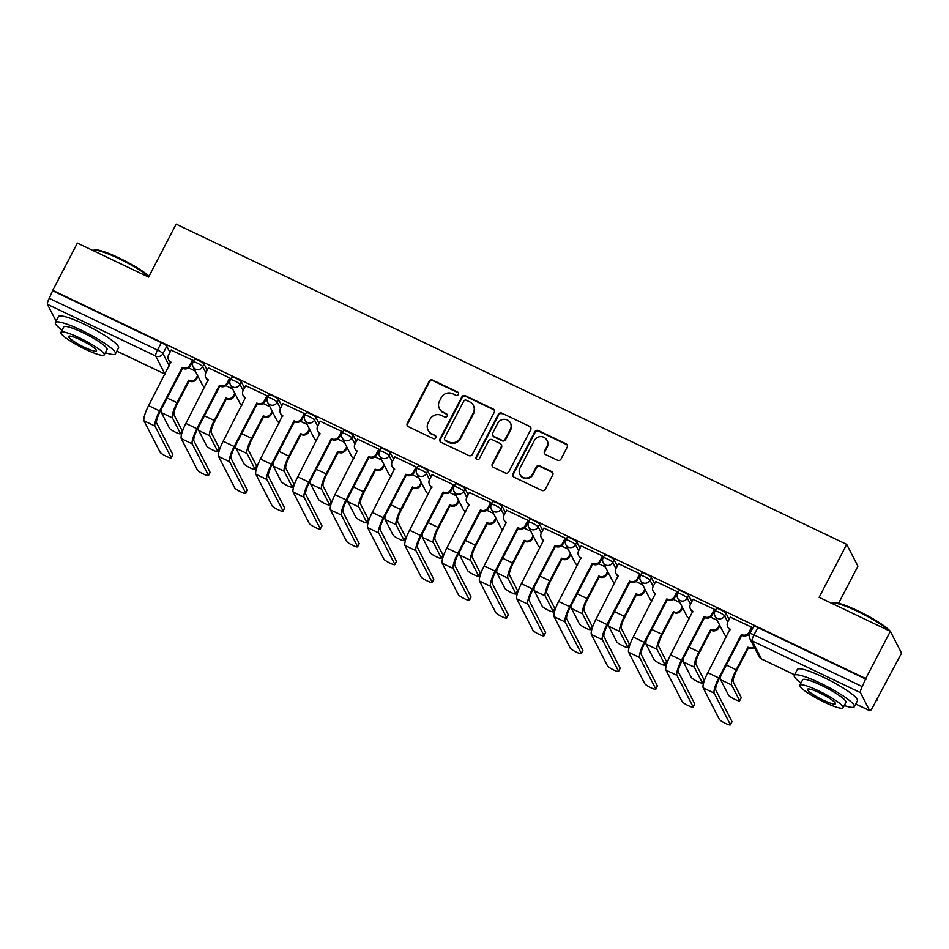 <?xml version="1.0" encoding="UTF-8"?>
<svg xmlns="http://www.w3.org/2000/svg" width="949" height="949" viewBox="0 0 949 949"><rect width="100%" height="100%" fill="white"/><g stroke="black" fill="none" stroke-linecap="round" stroke-linejoin="round"><path stroke-width="1.42" d="M458.391 394.428A1.862 1.791 -27.2 0 0 457.596 392.008L432.673 380.11A2.657 2.562 -27.2 0 0 429.114 381.32L407.275 423.278A2.657 2.562 -27.2 0 0 408.414 426.73L433.337 438.628A1.862 1.791 -27.2 0 0 435.84 436.149A1.862 1.791 -27.2 0 0 435.033 435.366L431.807 433.823A8.517 8.209 -27.2 0 1 428.177 422.779L430.004 419.28A8.517 8.209 -27.2 0 1 441.392 415.413L444.618 416.955A1.862 1.791 -27.2 0 0 447.121 414.464A1.862 1.791 -27.2 0 0 446.315 413.693L443.088 412.151A8.517 8.209 -27.2 0 1 439.47 401.107L441.285 397.607A8.517 8.209 -27.2 0 1 452.673 393.74L455.9 395.27A1.862 1.791 -27.2 0 0 458.391 394.428M458.533 393.123A1.862 1.791 -27.2 0 0 457.928 392.649L433.005 380.751A2.657 2.562 -27.2 0 0 429.446 381.961L407.607 423.906A2.657 2.562 -27.2 0 0 407.441 425.911M435.971 436.481A1.862 1.791 -27.2 0 0 435.354 435.994L431.807 433.823M447.252 414.808A1.862 1.791 -27.2 0 0 446.647 414.322L443.088 412.151M557.466 460.229A2.657 2.562 -27.2 0 0 561.037 459.019L567.158 447.24A2.657 2.562 -27.2 0 0 566.031 443.788L538.344 430.573A2.657 2.562 -27.2 0 0 534.785 431.783L512.946 473.741A2.657 2.562 -27.2 0 0 514.085 477.193L541.76 490.408A2.657 2.562 -27.2 0 0 545.319 489.198L552.721 474.974A2.657 2.562 -27.2 0 0 551.583 471.534L539.744 465.876A2.657 2.562 -27.2 0 0 536.185 467.086L532.508 474.132A7.117 6.868 -27.2 0 1 519.91 474.381A7.117 6.868 -27.2 0 1 519.969 468.142L534.346 440.526A7.117 6.868 -27.2 0 1 546.944 440.265A7.117 6.868 -27.2 0 1 546.885 446.516L544.489 451.119A2.657 2.562 -27.2 0 0 545.628 454.571L557.466 460.229M52.776 290.347L77.367 243.086L148.59 277.096L176.146 224.142L846.698 544.382L819.129 597.324L890.34 631.334L865.749 678.582L52.776 290.347L49.265 298.342L157.522 350.039A5.421 0.842 27.5 0 1 162.955 353.586L169.29 365.923M494.204 412.412A2.657 2.562 -27.2 0 0 493.077 408.96L465.401 395.733A2.657 2.562 -27.2 0 0 461.843 396.943L440.004 438.901A2.657 2.562 -27.2 0 0 441.131 442.353L468.806 455.567A2.657 2.562 -27.2 0 0 472.365 454.357L494.204 412.412M501.867 413.159L529.554 426.374A2.657 2.562 -27.2 0 1 530.681 429.826L508.842 471.783A2.657 2.562 -27.2 0 1 505.283 472.993L493.444 467.335A2.657 2.562 -27.2 0 1 492.306 463.883L501.167 446.872A2.657 2.562 -27.2 0 0 500.028 443.42L492.175 439.66A2.657 2.562 -27.2 0 0 488.616 440.87L479.399 458.592A1.862 1.791 -27.2 0 1 476.101 458.652A1.862 1.791 -27.2 0 1 476.113 457.015L498.308 414.369A2.657 2.562 -27.2 0 1 501.867 413.159L529.554 426.374M890.34 631.334L901.55 653.161L876.425 700.16M838.596 603.291L857.896 566.197L846.698 544.382M865.749 678.582L862.238 686.59A5.421 1.151 115.5 0 0 860.423 692.604L869.664 710.611A5.421 1.151 115.5 0 0 869.806 710.754A5.421 1.151 115.5 0 0 872.795 707.135L876.627 699.769L876.947 700.409M53.097 290.975L161.354 342.672A5.421 0.842 27.5 0 1 166.787 346.231L169.93 352.352M56.074 321.153L47.45 304.356A5.421 1.151 -64.5 0 1 49.265 298.342M192.825 361.023L192.517 360.146L171.105 350.086M230.109 378.829L229.788 377.951L208.389 367.892M267.393 396.623L267.072 395.757L245.672 385.685M304.665 414.428L304.344 413.562L282.944 403.491M341.948 432.234L341.628 431.356L320.228 421.297M379.22 450.04L378.912 449.162L357.512 439.102M416.504 467.833L416.184 466.967L394.784 456.908M453.788 485.639L453.468 484.773L432.068 474.702M491.06 503.445L490.74 502.579L469.34 492.507M528.344 521.25L528.024 520.372L506.624 510.313M565.616 539.056L565.307 538.178L543.907 528.119M602.9 556.849L602.579 555.984L581.179 545.924M640.184 574.655L639.863 573.789L618.463 563.718M677.456 592.461L677.135 591.595L655.735 581.523M714.739 610.266L714.419 609.388L693.019 599.329M752.011 628.072L751.703 627.194L730.303 617.135M725.973 613.279L724.609 615.889A5.421 0.842 27.5 0 0 719.698 612.591A5.421 0.842 27.5 0 0 715.024 611.109L716.388 608.487A5.421 0.842 -152.5 0 1 721.062 609.982A5.421 0.842 -152.5 0 1 725.973 613.279L729.117 619.4M688.689 595.474L687.337 598.084A5.421 0.842 27.5 0 0 682.426 594.786A5.421 0.842 27.5 0 0 677.752 593.303L679.104 590.693A5.421 0.842 -152.5 0 1 683.778 592.176A5.421 0.842 -152.5 0 1 688.689 595.474L691.833 601.595M651.417 577.668L650.053 580.278A5.421 0.842 27.5 0 0 645.142 576.98A5.421 0.842 27.5 0 0 640.468 575.497L641.832 572.888A5.421 0.842 -152.5 0 1 646.506 574.37A5.421 0.842 -152.5 0 1 651.417 577.668L654.561 583.789M614.133 559.863L612.781 562.484A5.421 0.842 27.5 0 0 607.87 559.175A5.421 0.842 27.5 0 0 603.184 557.692L604.549 555.082A5.421 0.842 -152.5 0 1 609.222 556.565A5.421 0.842 -152.5 0 1 614.133 559.863L617.277 565.995M576.862 542.069L575.497 544.679A5.421 0.842 27.5 0 0 570.586 541.381A5.421 0.842 27.5 0 0 565.912 539.886L567.265 537.276A5.421 0.842 -152.5 0 1 571.95 538.759A5.421 0.842 -152.5 0 1 576.862 542.069L580.005 548.19M539.578 524.263L538.213 526.873A5.421 0.842 27.5 0 0 533.302 523.575A5.421 0.842 27.5 0 0 528.629 522.092L529.993 519.471A5.421 0.842 -152.5 0 1 534.667 520.965A5.421 0.842 -152.5 0 1 539.578 524.263L542.721 530.384M502.294 506.458L500.942 509.067A5.421 0.842 27.5 0 0 496.03 505.77A5.421 0.842 27.5 0 0 491.357 504.287L492.709 501.677A5.421 0.842 -152.5 0 1 497.383 503.16A5.421 0.842 -152.5 0 1 502.294 506.458L505.437 512.579M465.022 488.652L463.658 491.262A5.421 0.842 27.5 0 0 458.747 487.964A5.421 0.842 27.5 0 0 454.073 486.481L455.437 483.871A5.421 0.842 -152.5 0 1 460.111 485.354A5.421 0.842 -152.5 0 1 465.022 488.652L468.165 494.773M427.738 470.858L426.386 473.468A5.421 0.842 27.5 0 0 421.475 470.158A5.421 0.842 27.5 0 0 416.789 468.676L418.153 466.066A5.421 0.842 -152.5 0 1 422.827 467.549A5.421 0.842 -152.5 0 1 427.738 470.858L430.882 476.979M390.466 453.053L389.102 455.662A5.421 0.842 27.5 0 0 384.191 452.365A5.421 0.842 27.5 0 0 379.517 450.87L380.869 448.26A5.421 0.842 -152.5 0 1 385.555 449.755A5.421 0.842 -152.5 0 1 390.466 453.053L393.61 459.174M353.182 435.247L351.818 437.857A5.421 0.842 27.5 0 0 346.907 434.559A5.421 0.842 27.5 0 0 342.233 433.076L343.597 430.466A5.421 0.842 -152.5 0 1 348.271 431.949A5.421 0.842 -152.5 0 1 353.182 435.247L356.326 441.368M315.898 417.441L314.546 420.051A5.421 0.842 27.5 0 0 309.635 416.753A5.421 0.842 27.5 0 0 304.961 415.271L306.313 412.661A5.421 0.842 -152.5 0 1 310.987 414.144A5.421 0.842 -152.5 0 1 315.898 417.441L319.042 423.562M278.626 399.636L277.262 402.257A5.421 0.842 27.5 0 0 272.351 398.948A5.421 0.842 27.5 0 0 267.677 397.465L269.042 394.855A5.421 0.842 -152.5 0 1 273.715 396.338A5.421 0.842 -152.5 0 1 278.626 399.636L281.77 405.757M241.343 381.842L239.99 384.452A5.421 0.842 27.5 0 0 235.079 381.154A5.421 0.842 27.5 0 0 230.393 379.659L231.758 377.05A5.421 0.842 -152.5 0 1 236.431 378.532A5.421 0.842 -152.5 0 1 241.343 381.842L244.486 387.963M204.071 364.036L202.706 366.646A5.421 0.842 27.5 0 0 197.795 363.348A5.421 0.842 27.5 0 0 193.122 361.866L194.474 359.244A5.421 0.842 -152.5 0 1 199.16 360.739A5.421 0.842 -152.5 0 1 204.071 364.036L207.214 370.157M195.28 371.071L188.602 367.88M866.069 679.223L757.824 627.526A5.421 0.842 -152.5 0 0 753.66 626.293L749.829 633.659A5.421 0.842 27.5 0 1 753.992 634.881L862.238 686.59M232.552 388.876L225.874 385.685M269.836 406.682L263.158 403.491M307.12 424.488L300.442 421.297M344.392 442.281L337.714 439.09M381.676 460.087L374.997 456.896M418.96 477.893L412.269 474.702M456.232 495.698L449.553 492.507M493.516 513.504L486.837 510.313M530.788 531.298L524.109 528.107M568.071 549.103L561.393 545.912M605.355 566.909L598.665 563.718M642.627 584.714L635.949 581.523M679.911 602.508L673.232 599.329M717.183 620.314L710.504 617.123M749.247 635.628L747.788 634.928M439.399 408.58L439.731 409.221A8.517 8.209 -27.2 0 0 443.42 412.779M428.118 430.253L428.438 430.893A8.517 8.209 -27.2 0 0 432.127 434.464M494.37 410.407A2.657 2.562 -27.2 0 0 493.409 409.588L465.722 396.374A2.657 2.562 -27.2 0 0 462.163 397.584L440.324 439.541A2.657 2.562 -27.2 0 0 440.17 441.546M466.279 400.229A1.862 1.791 -27.2 0 0 463.788 401.083L444.618 437.904A1.862 1.791 -27.2 0 0 445.413 440.324L448.818 441.949A8.517 8.209 -27.2 0 0 460.206 438.07L473.302 412.898A8.517 8.209 -27.2 0 0 469.684 401.854L466.279 400.229M444.607 439.541L444.927 440.182A1.862 1.791 -27.2 0 0 445.733 440.953L445.413 440.324M473.373 405.425L473.693 406.065A8.517 8.209 -27.2 0 1 473.634 413.539L460.526 438.711A8.517 8.209 -27.2 0 1 449.138 442.578L445.733 440.953M530.847 427.821A2.657 2.562 -27.2 0 0 529.874 427.014M501.191 444.535L501.511 445.164A2.657 2.562 -27.2 0 1 501.487 447.501L492.638 464.512A2.657 2.562 -27.2 0 0 492.472 466.528M502.199 413.788A2.657 2.562 -27.2 0 0 498.64 414.998L476.434 457.655A1.862 1.791 -27.2 0 0 476.291 458.96M510.36 429.209A7.117 6.868 -27.2 0 0 504.144 419.304A7.117 6.868 -27.2 0 0 497.81 423.218L492.745 432.946A2.657 2.562 -27.2 0 0 493.871 436.398L501.736 440.158A2.657 2.562 -27.2 0 0 505.295 438.948L510.36 429.209L510.681 429.85A7.117 6.868 -27.2 0 0 510.74 423.598L510.408 422.969M492.721 435.283L493.041 435.923A2.657 2.562 -27.2 0 0 494.204 437.038L493.871 436.398M510.681 429.85L505.615 439.577A2.657 2.562 -27.2 0 1 502.057 440.787L494.204 437.038M546.944 440.265L547.276 440.905A7.117 6.868 -27.2 0 1 547.217 447.145L544.821 451.748A2.657 2.562 -27.2 0 0 544.655 453.764M519.91 474.381L520.23 475.022A7.117 6.868 -27.2 0 0 532.84 474.773L532.508 474.132M552.876 472.97A2.657 2.562 -27.2 0 0 551.915 472.163L540.064 466.505A2.657 2.562 -27.2 0 0 536.505 467.715L532.84 474.773M567.324 445.235A2.657 2.562 -27.2 0 0 566.351 444.429L538.676 431.214A2.657 2.562 -27.2 0 0 535.117 432.424L513.279 474.37A2.657 2.562 -27.2 0 0 513.112 476.386M161.603 408.687A13.689 2.906 115.5 0 0 161.425 412.673L169.408 428.224A6.228 0.973 -152.5 0 0 175.055 432.02A6.228 0.973 -152.5 0 0 180.44 433.729A6.228 0.973 -152.5 0 0 180.405 433.479L182.006 430.383A6.228 0.973 27.5 0 1 182.042 430.644L180.44 433.729M197.997 376.362L196.787 378.687A5.421 5.231 152.8 0 1 189.539 381.154L188.756 380.158L177.012 402.72A13.689 2.906 115.5 0 0 172.421 417.916L180.405 433.479M188.756 380.158L189.112 380.335A5.421 5.231 -27.2 0 0 196.36 377.868L197.57 375.543M182.006 430.383L174.023 414.832A10.166 2.159 -64.5 0 1 177.439 403.539L189.171 380.988M171.176 349.956L168.554 354.985A5.421 5.231 -27.2 0 0 170.867 362.02L148.602 405.638A13.689 2.906 115.5 0 0 144.011 420.846L160.167 452.305A6.228 0.973 -152.5 0 0 165.814 456.101A6.228 0.973 -152.5 0 0 171.188 457.809A6.228 0.973 -152.5 0 0 171.164 457.548L172.765 454.464A6.228 0.973 27.5 0 1 172.801 454.713L171.188 457.809M192.896 360.893L190.251 365.97A5.421 5.231 152.8 0 1 183.003 368.437L182.22 367.441L159.598 410.893A13.689 2.906 115.5 0 0 155.007 426.089L171.164 457.548M172.765 454.464L156.609 423.005A10.166 2.159 -64.5 0 1 160.025 411.712L182.647 368.259M170.974 362.672A5.421 5.231 152.8 0 1 168.946 360.573L168.519 359.742M182.22 367.441L182.576 367.607A5.421 5.231 -27.2 0 0 189.824 365.14L190.251 365.97M192.445 360.122L189.824 365.14M198.875 426.492A13.689 2.906 115.5 0 0 198.709 430.478L206.692 446.03A6.228 0.973 -152.5 0 0 212.339 449.826A6.228 0.973 -152.5 0 0 217.712 451.534A6.228 0.973 -152.5 0 0 217.689 451.273L219.29 448.189A6.228 0.973 27.5 0 1 219.326 448.45L217.712 451.534M235.281 394.167L234.071 396.492A5.421 5.231 152.8 0 1 226.811 398.96L226.028 397.963L214.284 420.526A13.689 2.906 115.5 0 0 209.693 435.721L217.689 451.273M226.028 397.963L226.384 398.129A5.421 5.231 -27.2 0 0 233.644 395.662L234.854 393.337M219.29 448.189L211.307 432.637A10.166 2.159 -64.5 0 1 214.711 421.344L226.455 398.794M236.159 444.286A13.689 2.906 115.5 0 0 235.981 448.272L243.976 463.836A6.228 0.973 -152.5 0 0 249.623 467.632A6.228 0.973 -152.5 0 0 254.996 469.34A6.228 0.973 -152.5 0 0 254.961 469.079L256.574 465.995A6.228 0.973 27.5 0 1 256.598 466.244L254.996 469.34M272.553 411.973L271.343 414.298A5.421 5.231 152.8 0 1 264.095 416.765L263.312 415.769L251.568 438.319A13.689 2.906 115.5 0 0 246.977 453.527L254.961 469.079M263.312 415.769L263.668 415.935A5.421 5.231 -27.2 0 0 270.916 413.467L272.126 411.142M256.574 465.995L248.579 450.443A10.166 2.159 -64.5 0 1 251.995 439.15L263.739 416.587M208.46 367.761L205.838 372.791A5.421 5.231 -27.2 0 0 208.151 379.814L185.885 423.444A13.689 2.906 115.5 0 0 181.295 438.652L197.451 470.111A6.228 0.973 -152.5 0 0 203.098 473.895A6.228 0.973 -152.5 0 0 208.472 475.603A6.228 0.973 -152.5 0 0 208.436 475.354L210.049 472.27A6.228 0.973 27.5 0 1 210.085 472.519L208.472 475.603M230.168 378.698L227.535 383.776A5.421 5.231 152.8 0 1 220.287 386.243L219.492 385.235L196.882 428.687A13.689 2.906 115.5 0 0 192.279 443.895L208.436 475.354M210.049 472.27L193.893 440.811A10.166 2.159 -64.5 0 1 197.297 429.517L219.919 386.065M208.246 380.478A5.421 5.231 152.8 0 1 206.218 378.378L205.803 377.548M219.492 385.235L219.86 385.413A5.421 5.231 -27.2 0 0 227.108 382.945L227.535 383.776M229.729 377.916L227.108 382.945M245.732 385.567L243.122 390.585A5.421 5.231 -27.2 0 0 245.423 397.619L223.169 441.249A13.689 2.906 115.5 0 0 218.567 456.445L234.723 487.905A6.228 0.973 -152.5 0 0 240.37 491.701A6.228 0.973 -152.5 0 0 245.755 493.409A6.228 0.973 -152.5 0 0 245.72 493.16L247.321 490.075A6.228 0.973 27.5 0 1 247.357 490.325L245.755 493.409M267.452 396.504L264.807 401.569A5.421 5.231 152.8 0 1 257.559 404.037L256.776 403.04L234.154 446.493A13.689 2.906 115.5 0 0 229.563 461.7L245.72 493.16M247.321 490.075L231.176 458.616A10.166 2.159 -64.5 0 1 234.581 447.323L257.203 403.871M245.53 398.283A5.421 5.231 152.8 0 1 243.502 396.172L243.074 395.353M256.776 403.04L257.132 403.218A5.421 5.231 -27.2 0 0 264.391 400.751L264.807 401.569M267.001 395.721L264.391 400.751M148.815 276.645A33.879 5.291 -152.5 0 0 118.649 258.508A33.879 5.291 -152.5 0 0 93.453 250.275L94.52 249.955A33.061 5.16 27.5 0 1 119.123 257.998A33.061 5.16 27.5 0 1 149.088 276.135M105.339 352.696A33.879 5.291 -152.5 0 0 115.458 353.823A33.879 5.291 -152.5 0 0 81.317 330.216A33.879 5.291 -152.5 0 0 55.35 322.53A33.879 5.291 -152.5 0 0 62.076 330.169M115.458 353.823L118.542 347.88A33.879 5.291 -152.5 0 0 84.414 324.285A33.879 5.291 -152.5 0 0 58.447 316.598L55.35 322.53M60.926 332.375L63.773 326.907A24.389 3.808 27.5 0 1 82.468 332.447A24.389 3.808 27.5 0 1 107.035 349.434L104.2 354.902A24.389 3.808 -152.5 0 0 79.621 337.915A24.389 3.808 -152.5 0 0 60.926 332.375A24.389 3.808 -152.5 0 0 85.505 349.362A24.389 3.808 -152.5 0 0 104.2 354.902M80.665 339.944A15.718 2.456 -152.5 0 0 68.613 336.373A15.718 2.456 -152.5 0 0 84.461 347.322A15.718 2.456 -152.5 0 0 96.501 350.893A15.718 2.456 -152.5 0 0 80.665 339.944M889.094 630.741A33.879 5.291 -152.5 0 0 857.54 611.381A33.879 5.291 -152.5 0 0 832.344 603.149L833.412 602.817A33.061 5.16 27.5 0 1 858.015 610.859A33.061 5.16 27.5 0 1 890.304 631.31M890.387 631.417A33.061 5.16 27.5 0 1 891.336 632.971L891.597 633.778M844.242 705.558A33.879 5.291 -152.5 0 0 854.349 706.685A33.879 5.291 -152.5 0 0 820.209 683.09A33.879 5.291 -152.5 0 0 794.242 675.403A33.879 5.291 -152.5 0 0 800.968 683.031M854.349 706.685L857.433 700.753A33.879 5.291 -152.5 0 0 823.305 677.159A33.879 5.291 -152.5 0 0 797.338 669.46L794.242 675.403M799.817 685.237L802.664 679.781A24.389 3.808 27.5 0 1 821.36 685.32A24.389 3.808 27.5 0 1 845.939 702.307L843.092 707.764A24.389 3.808 -152.5 0 0 818.513 690.777A24.389 3.808 -152.5 0 0 799.817 685.237A24.389 3.808 -152.5 0 0 824.396 702.224A24.389 3.808 -152.5 0 0 843.092 707.764M819.556 692.817A15.718 2.456 -152.5 0 0 807.516 689.247A15.718 2.456 -152.5 0 0 823.352 700.196A15.718 2.456 -152.5 0 0 835.393 703.767A15.718 2.456 -152.5 0 0 819.556 692.817M273.442 462.092A13.689 2.906 115.5 0 0 273.265 466.078L281.248 481.629A6.228 0.973 -152.5 0 0 286.895 485.425A6.228 0.973 -152.5 0 0 292.28 487.134A6.228 0.973 -152.5 0 0 292.245 486.884L293.846 483.8A6.228 0.973 27.5 0 1 293.882 484.049L292.28 487.134M309.837 429.778L308.627 432.103A5.421 5.231 152.8 0 1 301.367 434.571L300.584 433.574L288.852 456.125A13.689 2.906 115.5 0 0 284.249 471.333L292.245 486.884M300.584 433.574L300.952 433.74A5.421 5.231 -27.2 0 0 308.2 431.273L309.41 428.948M293.846 483.8L285.863 468.248A10.166 2.159 -64.5 0 1 289.267 456.955L301.011 434.393M310.714 479.897A13.689 2.906 115.5 0 0 310.537 483.883L318.532 499.435A6.228 0.973 -152.5 0 0 324.178 503.231A6.228 0.973 -152.5 0 0 329.552 504.939A6.228 0.973 -152.5 0 0 329.517 504.69L331.13 501.606A6.228 0.973 27.5 0 1 331.165 501.855L329.552 504.939M347.109 447.584L345.899 449.909A5.421 5.231 152.8 0 1 338.651 452.365L337.868 451.368L326.124 473.931A13.689 2.906 115.5 0 0 321.533 489.138L329.517 504.69M337.868 451.368L338.224 451.546A5.421 5.231 -27.2 0 0 345.483 449.079L346.693 446.754M331.13 501.606L323.146 486.042A10.166 2.159 -64.5 0 1 326.551 474.761L338.295 452.199M347.998 497.703A13.689 2.906 115.5 0 0 347.82 501.689L355.804 517.241A6.228 0.973 -152.5 0 0 361.45 521.037A6.228 0.973 -152.5 0 0 366.836 522.745A6.228 0.973 -152.5 0 0 366.8 522.496L368.402 519.4A6.228 0.973 27.5 0 1 368.437 519.661L366.836 522.745M384.392 465.378L383.182 467.703A5.421 5.231 152.8 0 1 375.934 470.17L375.152 469.174L363.408 491.736A13.689 2.906 115.5 0 0 358.817 506.932L366.8 522.496M375.152 469.174L375.507 469.352A5.421 5.231 -27.2 0 0 382.755 466.884L383.965 464.559M368.402 519.4L360.418 503.848A10.166 2.159 -64.5 0 1 363.835 492.555L375.567 470.004M283.016 403.372L280.394 408.39A5.421 5.231 -27.2 0 0 282.707 415.425L260.441 459.043A13.689 2.906 115.5 0 0 255.85 474.251L272.007 505.71A6.228 0.973 -152.5 0 0 277.654 509.506A6.228 0.973 -152.5 0 0 283.027 511.214A6.228 0.973 -152.5 0 0 283.004 510.965L284.605 507.869A6.228 0.973 27.5 0 1 284.641 508.13L283.027 511.214M304.736 414.31L302.09 419.375A5.421 5.231 152.8 0 1 294.842 421.842L294.06 420.846L271.438 464.298A13.689 2.906 115.5 0 0 266.847 479.506L283.004 510.965M284.605 507.869L268.448 476.41A10.166 2.159 -64.5 0 1 271.865 465.129L294.475 421.676M282.814 416.089A5.421 5.231 152.8 0 1 280.785 413.978L280.358 413.147M294.06 420.846L294.415 421.012A5.421 5.231 -27.2 0 0 301.663 418.545L302.09 419.375M304.285 413.527L301.663 418.545M320.288 421.166L317.678 426.196A5.421 5.231 -27.2 0 0 319.979 433.23L297.725 476.849A13.689 2.906 115.5 0 0 293.134 492.057L309.279 523.516A6.228 0.973 -152.5 0 0 314.938 527.312A6.228 0.973 -152.5 0 0 320.311 529.02A6.228 0.973 -152.5 0 0 320.276 528.759L321.889 525.675A6.228 0.973 27.5 0 1 321.913 525.936L320.311 529.02M342.008 432.103L339.374 437.181A5.421 5.231 152.8 0 1 332.114 439.648L331.331 438.652L308.71 482.104A13.689 2.906 115.5 0 0 304.119 497.3L320.276 528.759M321.889 525.675L305.732 494.215A10.166 2.159 -64.5 0 1 309.137 482.934L331.759 439.47M320.086 433.883A5.421 5.231 152.8 0 1 318.057 431.783L317.63 430.953M331.331 438.652L331.699 438.818A5.421 5.231 -27.2 0 0 338.947 436.35L339.374 437.181M341.557 431.332L338.947 436.35M357.571 438.972L354.962 444.002A5.421 5.231 -27.2 0 0 357.263 451.036L334.997 494.654A13.689 2.906 115.5 0 0 330.406 509.862L346.563 541.321A6.228 0.973 -152.5 0 0 352.209 545.117A6.228 0.973 -152.5 0 0 357.595 546.826A6.228 0.973 -152.5 0 0 357.559 546.565L359.161 543.48A6.228 0.973 27.5 0 1 359.197 543.73L357.595 546.826M379.292 449.909L376.646 454.986A5.421 5.231 152.8 0 1 369.398 457.454L368.615 456.457L345.994 499.909A13.689 2.906 115.5 0 0 341.403 515.105L357.559 546.565M359.161 543.48L343.004 512.021A10.166 2.159 -64.5 0 1 346.421 500.728L369.042 457.276M357.37 451.688A5.421 5.231 152.8 0 1 355.341 449.589L354.914 448.758M368.615 456.457L368.971 456.623A5.421 5.231 -27.2 0 0 376.219 454.156L376.646 454.986M378.841 449.126L376.219 454.156M385.282 515.509A13.689 2.906 115.5 0 0 385.104 519.494L393.088 535.046A6.228 0.973 -152.5 0 0 398.734 538.842A6.228 0.973 -152.5 0 0 404.108 540.55A6.228 0.973 -152.5 0 0 404.084 540.289L405.686 537.205A6.228 0.973 27.5 0 1 405.721 537.466L404.108 540.55M421.676 483.183L420.466 485.508A5.421 5.231 152.8 0 1 413.206 487.976L412.424 486.979L400.68 509.542A13.689 2.906 115.5 0 0 396.089 524.738L404.084 540.289M412.424 486.979L412.791 487.145A5.421 5.231 -27.2 0 0 420.039 484.678L421.249 482.353M405.686 537.205L397.702 521.653A10.166 2.159 -64.5 0 1 401.107 510.36L412.851 487.81M394.855 456.777L392.234 461.807A5.421 5.231 -27.2 0 0 394.547 468.83L372.281 512.46A13.689 2.906 115.5 0 0 367.69 527.668L383.847 559.115A6.228 0.973 -152.5 0 0 389.493 562.911A6.228 0.973 -152.5 0 0 394.867 564.619A6.228 0.973 -152.5 0 0 394.831 564.37L396.445 561.286A6.228 0.973 27.5 0 1 396.48 561.535L394.867 564.619M416.564 467.715L413.93 472.792A5.421 5.231 152.8 0 1 406.682 475.259L405.899 474.251L383.277 517.703A13.689 2.906 115.5 0 0 378.687 532.911L394.831 564.37M396.445 561.286L380.288 529.827A10.166 2.159 -64.5 0 1 383.693 518.534L406.314 475.081M394.642 469.494A5.421 5.231 152.8 0 1 392.613 467.382L392.198 466.564M405.899 474.251L406.255 474.429A5.421 5.231 -27.2 0 0 413.503 471.961L413.93 472.792M416.125 466.932L413.503 471.961M422.554 533.302A13.689 2.906 115.5 0 0 422.376 537.288L430.372 552.852A6.228 0.973 -152.5 0 0 436.018 556.648A6.228 0.973 -152.5 0 0 441.392 558.356A6.228 0.973 -152.5 0 0 441.356 558.095L442.969 555.011A6.228 0.973 27.5 0 1 442.993 555.26L441.392 558.356M458.948 500.989L457.738 503.314A5.421 5.231 152.8 0 1 450.49 505.781L449.707 504.785L437.964 527.336A13.689 2.906 115.5 0 0 433.373 542.543L441.356 558.095M449.707 504.785L450.063 504.951A5.421 5.231 -27.2 0 0 457.311 502.484L458.521 500.159M442.969 555.011L434.974 539.459A10.166 2.159 -64.5 0 1 438.391 528.166L450.134 505.603M432.127 474.583L429.517 479.601A5.421 5.231 -27.2 0 0 431.819 486.635L409.565 530.266A13.689 2.906 115.5 0 0 404.962 545.461L421.119 576.921A6.228 0.973 -152.5 0 0 426.765 580.717A6.228 0.973 -152.5 0 0 432.151 582.425A6.228 0.973 -152.5 0 0 432.115 582.176L433.717 579.092A6.228 0.973 27.5 0 1 433.752 579.341L432.151 582.425M453.847 485.52L451.202 490.586A5.421 5.231 152.8 0 1 443.954 493.053L443.171 492.057L420.549 535.509A13.689 2.906 115.5 0 0 415.959 550.717L432.115 582.176M433.717 579.092L417.572 547.632A10.166 2.159 -64.5 0 1 420.976 536.339L443.598 492.887M431.925 487.3A5.421 5.231 152.8 0 1 429.897 485.188L429.47 484.37M443.171 492.057L443.527 492.234A5.421 5.231 -27.2 0 0 450.787 489.767L451.202 490.586M453.397 484.737L450.787 489.767M459.838 551.108A13.689 2.906 115.5 0 0 459.66 555.094L467.643 570.646A6.228 0.973 -152.5 0 0 473.29 574.442A6.228 0.973 -152.5 0 0 478.676 576.15A6.228 0.973 -152.5 0 0 478.64 575.901L480.241 572.816A6.228 0.973 27.5 0 1 480.277 573.066L478.676 576.15M496.232 518.795L495.022 521.12A5.421 5.231 152.8 0 1 487.774 523.587L486.991 522.591L475.247 545.141A13.689 2.906 115.5 0 0 470.645 560.349L478.64 575.901M486.991 522.591L487.347 522.757A5.421 5.231 -27.2 0 0 494.595 520.289L495.805 517.964M480.241 572.816L472.258 557.265A10.166 2.159 -64.5 0 1 475.663 545.972L487.406 523.409M469.411 492.389L466.789 497.406A5.421 5.231 -27.2 0 0 469.103 504.441L446.837 548.059A13.689 2.906 115.5 0 0 442.246 563.267L458.403 594.726A6.228 0.973 -152.5 0 0 464.049 598.522A6.228 0.973 -152.5 0 0 469.423 600.231A6.228 0.973 -152.5 0 0 469.399 599.982L471.001 596.885A6.228 0.973 27.5 0 1 471.036 597.146L469.423 600.231M491.131 503.314L488.486 508.391A5.421 5.231 152.8 0 1 481.238 510.859L480.455 509.862L457.833 553.314A13.689 2.906 115.5 0 0 453.242 568.522L469.399 599.982M471.001 596.885L454.844 565.426A10.166 2.159 -64.5 0 1 458.26 554.145L480.882 510.692M469.209 505.105A5.421 5.231 152.8 0 1 467.181 502.994L466.754 502.163M480.455 509.862L480.811 510.028A5.421 5.231 -27.2 0 0 488.059 507.561L488.486 508.391M490.68 502.543L488.059 507.561M497.11 568.914A13.689 2.906 115.5 0 0 496.932 572.899L504.927 588.451A6.228 0.973 -152.5 0 0 510.574 592.247A6.228 0.973 -152.5 0 0 515.948 593.955A6.228 0.973 -152.5 0 0 515.912 593.706L517.525 590.622A6.228 0.973 27.5 0 1 517.561 590.871L515.948 593.955M533.504 536.6L532.294 538.925A5.421 5.231 152.8 0 1 525.046 541.381L524.263 540.384L512.519 562.947A13.689 2.906 115.5 0 0 507.929 578.155L515.912 593.706M524.263 540.384L524.619 540.562A5.421 5.231 -27.2 0 0 531.879 538.095L533.089 535.77M517.525 590.622L509.542 575.058A10.166 2.159 -64.5 0 1 512.946 563.777L524.69 541.215M506.683 510.182L504.073 515.212A5.421 5.231 -27.2 0 0 506.375 522.247L484.12 565.865A13.689 2.906 115.5 0 0 479.53 581.073L495.675 612.532A6.228 0.973 -152.5 0 0 501.333 616.328A6.228 0.973 -152.5 0 0 506.707 618.036A6.228 0.973 -152.5 0 0 506.671 617.775L508.284 614.691A6.228 0.973 27.5 0 1 508.308 614.952L506.707 618.036M528.403 521.12L525.77 526.197A5.421 5.231 152.8 0 1 518.51 528.664L517.727 527.668L495.105 571.12A13.689 2.906 115.5 0 0 490.514 586.316L506.671 617.775M508.284 614.691L492.128 583.232A10.166 2.159 -64.5 0 1 495.532 571.939L518.154 528.486M506.481 522.899A5.421 5.231 152.8 0 1 504.453 520.799L504.026 519.969M517.727 527.668L518.095 527.834A5.421 5.231 -27.2 0 0 525.343 525.366L525.77 526.197M527.952 520.349L525.343 525.366M534.394 586.719A13.689 2.906 115.5 0 0 534.216 590.705L542.199 606.257A6.228 0.973 -152.5 0 0 547.846 610.053A6.228 0.973 -152.5 0 0 553.231 611.761A6.228 0.973 -152.5 0 0 553.196 611.512L554.797 608.416A6.228 0.973 27.5 0 1 554.833 608.677L553.231 611.761M570.788 554.394L569.578 556.719A5.421 5.231 152.8 0 1 562.33 559.186L561.547 558.19L549.803 580.752A13.689 2.906 115.5 0 0 545.212 595.948L553.196 611.512M561.547 558.19L561.903 558.368A5.421 5.231 -27.2 0 0 569.151 555.9L570.361 553.575M554.797 608.416L546.814 592.864A10.166 2.159 -64.5 0 1 550.23 581.571L561.974 559.02M571.678 604.513A13.689 2.906 115.5 0 0 571.5 608.511L579.483 624.062A6.228 0.973 -152.5 0 0 585.13 627.858A6.228 0.973 -152.5 0 0 590.503 629.567A6.228 0.973 -152.5 0 0 590.48 629.306L592.081 626.221A6.228 0.973 27.5 0 1 592.117 626.482L590.503 629.567M608.072 572.2L606.862 574.525A5.421 5.231 152.8 0 1 599.602 576.992L598.819 575.996L587.075 598.546A13.689 2.906 115.5 0 0 582.484 613.754L590.48 629.306M598.819 575.996L599.187 576.162A5.421 5.231 -27.2 0 0 606.435 573.694L607.645 571.369M592.081 626.221L584.098 610.67A10.166 2.159 -64.5 0 1 587.502 599.377L599.246 576.826M608.95 622.319A13.689 2.906 115.5 0 0 608.772 626.304L616.767 641.868A6.228 0.973 -152.5 0 0 622.414 645.664A6.228 0.973 -152.5 0 0 627.787 647.372A6.228 0.973 -152.5 0 0 627.752 647.111L629.365 644.027A6.228 0.973 27.5 0 1 629.389 644.276L627.787 647.372M645.344 590.005L644.134 592.33A5.421 5.231 152.8 0 1 636.886 594.798L636.103 593.801L624.359 616.352A13.689 2.906 115.5 0 0 619.768 631.559L627.752 647.111M636.103 593.801L636.459 593.967A5.421 5.231 -27.2 0 0 643.707 591.5L644.929 589.175M629.365 644.027L621.37 628.475A10.166 2.159 -64.5 0 1 624.786 617.182L636.53 594.62M646.233 640.124A13.689 2.906 115.5 0 0 646.055 644.11L654.039 659.662A6.228 0.973 -152.5 0 0 659.685 663.458A6.228 0.973 -152.5 0 0 665.071 665.166A6.228 0.973 -152.5 0 0 665.035 664.917L666.637 661.833A6.228 0.973 27.5 0 1 666.673 662.082L665.071 665.166M682.628 607.811L681.418 610.136A5.421 5.231 152.8 0 1 674.17 612.603L673.387 611.595L661.643 634.157A13.689 2.906 115.5 0 0 657.052 649.365L665.035 664.917M673.387 611.595L673.743 611.773A5.421 5.231 -27.2 0 0 680.991 609.305L682.201 606.98M666.637 661.833L658.653 646.281A10.166 2.159 -64.5 0 1 662.058 634.988L673.802 612.425M683.505 657.93A13.689 2.906 115.5 0 0 683.327 661.916L691.323 677.467A6.228 0.973 -152.5 0 0 696.969 681.263A6.228 0.973 -152.5 0 0 702.343 682.972A6.228 0.973 -152.5 0 0 702.307 682.722L703.921 679.638A6.228 0.973 27.5 0 1 703.956 679.887L702.343 682.972M719.911 625.605L718.69 627.93A5.421 5.231 152.8 0 1 711.442 630.397L710.659 629.401L698.915 651.963A13.689 2.906 115.5 0 0 694.324 667.171L702.307 682.722M710.659 629.401L711.015 629.578A5.421 5.231 -27.2 0 0 718.274 627.111L719.484 624.786M703.921 679.638L695.937 664.075A10.166 2.159 -64.5 0 1 699.342 652.793L711.086 630.231M720.789 675.735A13.689 2.906 115.5 0 0 720.611 679.721L728.595 695.273A6.228 0.973 -152.5 0 0 734.253 699.069A6.228 0.973 -152.5 0 0 739.627 700.777A6.228 0.973 -152.5 0 0 739.591 700.528L741.205 697.432A6.228 0.973 27.5 0 1 741.228 697.693L739.627 700.777M754.419 647.586A5.421 5.231 152.8 0 1 748.725 648.203L747.942 647.206L736.199 669.769A13.689 2.906 115.5 0 0 731.608 684.964L739.591 700.528M747.942 647.206L748.298 647.372A5.421 5.231 -27.2 0 0 753.992 646.755M741.205 697.432L733.209 681.88A10.166 2.159 -64.5 0 1 736.626 670.587L748.37 648.037M543.967 527.988L541.357 533.018A5.421 5.231 -27.2 0 0 543.658 540.052L521.392 583.671A13.689 2.906 115.5 0 0 516.802 598.878L532.958 630.338A6.228 0.973 -152.5 0 0 538.605 634.134A6.228 0.973 -152.5 0 0 543.991 635.842A6.228 0.973 -152.5 0 0 543.955 635.581L545.556 632.497A6.228 0.973 27.5 0 1 545.592 632.746L543.991 635.842M565.687 538.925L563.042 544.002A5.421 5.231 152.8 0 1 555.794 546.47L555.011 545.473L532.389 588.926A13.689 2.906 115.5 0 0 527.798 604.122L543.955 635.581M545.556 632.497L529.4 601.037A10.166 2.159 -64.5 0 1 532.816 589.744L555.438 546.292M543.765 540.705A5.421 5.231 152.8 0 1 541.737 538.605L541.31 537.775M555.011 545.473L555.367 545.639A5.421 5.231 -27.2 0 0 562.615 543.172L563.042 544.002M565.236 538.142L562.615 543.172M581.251 545.794L578.629 550.823A5.421 5.231 -27.2 0 0 580.942 557.846L558.676 601.476A13.689 2.906 115.5 0 0 554.086 616.672L570.242 648.131A6.228 0.973 -152.5 0 0 575.889 651.927A6.228 0.973 -152.5 0 0 581.263 653.636A6.228 0.973 -152.5 0 0 581.227 653.386L582.84 650.302A6.228 0.973 27.5 0 1 582.876 650.551L581.263 653.636M602.971 556.731L600.326 561.808A5.421 5.231 152.8 0 1 593.078 564.264L592.295 563.267L569.673 606.719A13.689 2.906 115.5 0 0 565.082 621.927L581.227 653.386M582.84 650.302L566.683 618.843A10.166 2.159 -64.5 0 1 570.1 607.55L592.71 564.097M581.037 558.51A5.421 5.231 152.8 0 1 579.009 556.399L578.593 555.58M592.295 563.267L592.651 563.445A5.421 5.231 -27.2 0 0 599.898 560.978L600.326 561.808M602.52 555.948L599.898 560.978M618.523 563.599L615.913 568.617A5.421 5.231 -27.2 0 0 618.214 575.652L595.96 619.282A13.689 2.906 115.5 0 0 591.369 634.478L607.514 665.937A6.228 0.973 -152.5 0 0 613.161 669.733A6.228 0.973 -152.5 0 0 618.546 671.441A6.228 0.973 -152.5 0 0 618.511 671.192L620.112 668.108A6.228 0.973 27.5 0 1 620.148 668.357L618.546 671.441M640.243 574.536L637.598 579.602A5.421 5.231 152.8 0 1 630.35 582.069L629.567 581.073L606.945 624.525A13.689 2.906 115.5 0 0 602.354 639.733L618.511 671.192M620.112 668.108L603.967 636.649A10.166 2.159 -64.5 0 1 607.372 625.355L629.994 581.903M618.321 576.316A5.421 5.231 152.8 0 1 616.292 574.204L615.865 573.386M629.567 581.073L629.922 581.251A5.421 5.231 -27.2 0 0 637.182 578.783L637.598 579.602M639.792 573.754L637.182 578.783M655.806 581.405L653.185 586.423A5.421 5.231 -27.2 0 0 655.498 593.457L633.232 637.076A13.689 2.906 115.5 0 0 628.641 652.283L644.798 683.743A6.228 0.973 -152.5 0 0 650.445 687.539A6.228 0.973 -152.5 0 0 655.818 689.247A6.228 0.973 -152.5 0 0 655.795 688.998L657.396 685.902A6.228 0.973 27.5 0 1 657.432 686.163L655.818 689.247M677.527 592.33L674.881 597.407A5.421 5.231 152.8 0 1 667.633 599.875L666.85 598.878L644.229 642.331A13.689 2.906 115.5 0 0 639.638 657.538L655.795 688.998M657.396 685.902L641.239 654.442A10.166 2.159 -64.5 0 1 644.656 643.161L667.277 599.709M655.605 594.121A5.421 5.231 152.8 0 1 653.576 592.01L653.149 591.18M666.85 598.878L667.206 599.044A5.421 5.231 -27.2 0 0 674.454 596.577L674.881 597.407M677.076 591.559L674.454 596.577M693.09 599.199L690.469 604.228A5.421 5.231 -27.2 0 0 692.782 611.263L670.516 654.881A13.689 2.906 115.5 0 0 665.925 670.089L682.082 701.548A6.228 0.973 -152.5 0 0 687.728 705.344A6.228 0.973 -152.5 0 0 693.102 707.052A6.228 0.973 -152.5 0 0 693.067 706.791L694.68 703.707A6.228 0.973 27.5 0 1 694.704 703.956L693.102 707.052M714.799 610.136L712.165 615.213A5.421 5.231 152.8 0 1 704.905 617.68L704.122 616.684L681.512 660.136A13.689 2.906 115.5 0 0 676.91 675.332L693.067 706.791M694.68 703.707L678.523 672.248A10.166 2.159 -64.5 0 1 681.928 660.955L704.549 617.502M692.877 611.915A5.421 5.231 152.8 0 1 690.848 609.816L690.421 608.985M704.122 616.684L704.49 616.85A5.421 5.231 -27.2 0 0 711.738 614.383L712.165 615.213M714.348 609.365L711.738 614.383M730.362 617.004L727.753 622.034A5.421 5.231 -27.2 0 0 730.054 629.068L707.788 672.687A13.689 2.906 115.5 0 0 703.197 687.895L719.354 719.354A6.228 0.973 -152.5 0 0 725 723.15A6.228 0.973 -152.5 0 0 730.386 724.858A6.228 0.973 -152.5 0 0 730.35 724.597L731.952 721.513A6.228 0.973 27.5 0 1 731.987 721.762L730.386 724.858M752.082 627.941L749.437 633.019A5.421 5.231 152.8 0 1 742.189 635.486L741.406 634.478L718.784 677.942A13.689 2.906 115.5 0 0 714.194 693.138L730.35 724.597M731.952 721.513L715.795 690.053A10.166 2.159 -64.5 0 1 719.212 678.76L741.833 635.308M730.161 629.721A5.421 5.231 152.8 0 1 728.132 627.621L727.705 626.791M741.406 634.478L741.762 634.656A5.421 5.231 -27.2 0 0 749.022 632.188L749.437 633.019M751.632 627.159L749.022 632.188M457.928 392.649L457.596 392.008M435.354 435.994L435.033 435.366M446.647 414.322L446.315 413.693M860.423 692.604L752.166 640.907L761.418 658.914L794.586 674.751M855.761 703.968L869.664 710.611M166.787 346.231L162.955 353.586A5.421 5.231 -27.2 0 1 155.707 356.053L47.45 304.356M116.869 351.106L164.948 374.06L155.707 356.053A5.421 1.151 -64.5 0 1 157.522 350.039L161.354 342.672M715.024 611.109A5.421 5.421 0 0 0 715.012 616.079A5.421 5.231 152.8 0 0 724.609 615.889L727.753 622.01M677.752 593.303A5.421 5.421 0 0 0 677.728 598.285A5.421 5.231 152.8 0 0 687.337 598.084L690.481 604.205M640.468 575.497A5.421 5.421 0 0 0 640.456 580.48A5.421 5.231 152.8 0 0 650.053 580.278L653.197 586.411M603.184 557.692A5.421 5.421 0 0 0 603.173 562.674A5.421 5.231 152.8 0 0 612.781 562.484L615.925 568.605M565.912 539.886A5.421 5.421 0 0 0 565.901 544.868A5.421 5.231 152.8 0 0 575.497 544.679L578.641 550.8M528.629 522.092A5.421 5.421 0 0 0 528.617 527.063A5.421 5.231 152.8 0 0 538.213 526.873L541.357 532.994M491.357 504.287A5.421 5.421 0 0 0 491.333 509.269A5.421 5.231 152.8 0 0 500.942 509.067L504.085 515.188M454.073 486.481A5.421 5.421 0 0 0 454.061 491.463A5.421 5.231 152.8 0 0 463.658 491.262L466.801 497.395M416.789 468.676A5.421 5.421 0 0 0 416.777 473.658A5.421 5.231 152.8 0 0 426.386 473.468L429.529 479.589M379.517 450.87A5.421 5.421 0 0 0 379.505 455.852A5.421 5.231 152.8 0 0 389.102 455.662L392.245 461.783M342.233 433.076A5.421 5.421 0 0 0 342.221 438.047A5.421 5.231 152.8 0 0 351.818 437.857L354.962 443.978M304.961 415.271A5.421 5.421 0 0 0 304.937 420.253A5.421 5.231 152.8 0 0 314.546 420.051L317.69 426.172M267.677 397.465A5.421 5.421 0 0 0 267.665 402.447A5.421 5.231 152.8 0 0 277.262 402.257L280.406 408.378M230.393 379.659A5.421 5.421 0 0 0 230.382 384.642A5.421 5.231 152.8 0 0 239.99 384.452L243.134 390.573M193.122 361.866A5.421 5.421 0 0 0 193.11 366.836A5.421 5.231 152.8 0 0 202.706 366.646L205.85 372.767M204.782 387.156A5.421 5.231 152.8 0 1 204.699 387.121A5.421 5.231 -27.2 0 1 202.351 384.843A5.421 5.421 0 0 0 204.747 387.216M242.054 404.95A5.421 5.231 152.8 0 1 241.983 404.915A5.421 5.231 -27.2 0 1 239.634 402.649A5.421 5.421 0 0 0 242.019 405.021M279.338 422.756A5.421 5.231 152.8 0 1 279.255 422.72A5.421 5.231 -27.2 0 1 276.906 420.454A5.421 5.421 0 0 0 279.303 422.815M316.61 440.561A5.421 5.231 152.8 0 1 316.539 440.526A5.421 5.231 -27.2 0 1 314.19 438.248A5.421 5.421 0 0 0 316.586 440.621M353.894 458.367A5.421 5.231 152.8 0 1 353.811 458.331A5.421 5.231 -27.2 0 1 351.462 456.054A5.421 5.421 0 0 0 353.858 458.426M391.178 476.173A5.421 5.231 152.8 0 1 391.095 476.137A5.421 5.231 -27.2 0 1 388.746 473.859A5.421 5.421 0 0 0 391.142 476.232M428.45 493.966A5.421 5.231 152.8 0 1 428.379 493.931A5.421 5.231 -27.2 0 1 426.03 491.665A5.421 5.421 0 0 0 428.414 494.038M465.734 511.772A5.421 5.231 152.8 0 1 465.651 511.736A5.421 5.231 -27.2 0 1 463.302 509.471A5.421 5.421 0 0 0 465.698 511.831M503.006 529.578A5.421 5.231 152.8 0 1 502.934 529.542A5.421 5.231 -27.2 0 1 500.586 527.264A5.421 5.421 0 0 0 502.982 529.637M540.289 547.383A5.421 5.231 152.8 0 1 540.206 547.348A5.421 5.231 -27.2 0 1 537.858 545.07A5.421 5.421 0 0 0 540.254 547.443M577.573 565.189A5.421 5.231 152.8 0 1 577.49 565.141A5.421 5.231 -27.2 0 1 575.141 562.876A5.421 5.421 0 0 0 577.538 565.248M614.845 582.983A5.421 5.231 152.8 0 1 614.774 582.947A5.421 5.231 -27.2 0 1 612.425 580.681A5.421 5.421 0 0 0 614.822 583.054M652.129 600.788A5.421 5.231 152.8 0 1 652.046 600.753A5.421 5.231 -27.2 0 1 649.697 598.475A5.421 5.421 0 0 0 652.093 600.847M689.401 618.594A5.421 5.231 152.8 0 1 689.33 618.558A5.421 5.231 -27.2 0 1 686.981 616.281A5.421 5.421 0 0 0 689.377 618.653M726.685 636.399A5.421 5.231 152.8 0 1 726.614 636.364A5.421 5.231 -27.2 0 1 724.253 634.086A5.421 5.421 0 0 0 726.649 636.459M757.824 627.526L753.992 634.881A5.421 1.151 -64.5 0 0 752.166 640.907A5.421 5.231 152.8 0 1 749.817 638.63L759.07 656.637A5.421 5.421 0 0 0 761.549 659.057A5.421 1.151 115.5 0 0 761.75 659.069M794.55 674.81L761.549 659.057A5.421 1.151 115.5 0 1 761.418 658.914A5.421 5.231 152.8 0 1 759.07 656.637M165.031 374.096A5.421 5.231 -27.2 0 1 164.948 374.06A5.421 1.151 115.5 0 0 165.007 374.143L116.834 351.166M407.607 423.906L407.275 423.278M429.446 381.961L429.114 381.32M433.005 380.751L432.673 380.11M440.324 439.541L440.004 438.901M462.163 397.584L461.843 396.943M465.722 396.374L465.401 395.733M493.409 409.588L493.077 408.96M449.138 442.578L448.818 441.949M460.526 438.711L460.206 438.07M473.634 413.539L473.302 412.898M492.638 464.512L492.306 463.883M501.487 447.501L501.167 446.872M476.434 457.655L476.113 457.015M498.64 414.998L498.308 414.369M502.057 440.787L501.736 440.158M505.615 439.577L505.295 438.948M544.821 451.748L544.489 451.119M547.217 447.145L546.885 446.516M536.505 467.715L536.185 467.086M540.064 466.505L539.744 465.876M551.915 472.163L551.583 471.534M513.279 474.37L512.946 473.741M535.117 432.424L534.785 431.783M538.676 431.214L538.344 430.573M566.351 444.429L566.031 443.788M167.154 398.011L177.012 402.72M196.787 378.687L196.36 377.868M189.539 381.154L189.112 380.335M161.425 412.673L172.421 417.916M159.598 410.893L148.602 405.638M182.576 367.607L183.003 368.437M155.007 426.089L144.011 420.846M204.438 415.816L214.284 420.526M234.071 396.492L233.644 395.662M226.811 398.96L226.384 398.129M198.709 430.478L209.693 435.721M241.71 433.622L251.568 438.319M271.343 414.298L270.916 413.467M264.095 416.765L263.668 415.935M235.981 448.272L246.977 453.527M196.882 428.687L185.885 423.444M219.86 385.413L220.287 386.243M192.279 443.895L181.295 438.652M234.154 446.493L223.169 441.249M257.132 403.218L257.559 404.037M229.563 461.7L218.567 456.445M278.994 451.416L288.852 456.125M308.627 432.103L308.2 431.273M301.367 434.571L300.952 433.74M273.265 466.078L284.249 471.333M316.278 469.221L326.124 473.931M345.899 449.909L345.483 449.079M338.651 452.365L338.224 451.546M310.537 483.883L321.533 489.138M353.55 487.027L363.408 491.736M383.182 467.703L382.755 466.884M375.934 470.17L375.507 469.352M347.82 501.689L358.817 506.932M271.438 464.298L260.441 459.043M294.415 421.012L294.842 421.842M266.847 479.506L255.85 474.251M308.71 482.104L297.725 476.849M331.699 438.818L332.114 439.648M304.119 497.3L293.134 492.057M345.994 499.909L334.997 494.654M368.971 456.623L369.398 457.454M341.403 515.105L330.406 509.862M390.834 504.832L400.68 509.542M420.466 485.508L420.039 484.678M413.206 487.976L412.791 487.145M385.104 519.494L396.089 524.738M383.277 517.703L372.281 512.46M406.255 474.429L406.682 475.259M378.687 532.911L367.69 527.668M428.106 522.638L437.964 527.336M457.738 503.314L457.311 502.484M450.49 505.781L450.063 504.951M422.376 537.288L433.373 542.543M420.549 535.509L409.565 530.266M443.527 492.234L443.954 493.053M415.959 550.717L404.962 545.461M465.39 540.432L475.247 545.141M495.022 521.12L494.595 520.289M487.774 523.587L487.347 522.757M459.66 555.094L470.645 560.349M457.833 553.314L446.837 548.059M480.811 510.028L481.238 510.859M453.242 568.522L442.246 563.267M502.673 558.237L512.519 562.947M532.294 538.925L531.879 538.095M525.046 541.381L524.619 540.562M496.932 572.899L507.929 578.155M495.105 571.12L484.12 565.865M518.095 527.834L518.51 528.664M490.514 586.316L479.53 581.073M539.945 576.043L549.803 580.752M569.578 556.719L569.151 555.9M562.33 559.186L561.903 558.368M534.216 590.705L545.212 595.948M577.229 593.849L587.075 598.546M606.862 574.525L606.435 573.694M599.602 576.992L599.187 576.162M571.5 608.511L582.484 613.754M614.501 611.654L624.359 616.352M644.134 592.33L643.707 591.5M636.886 594.798L636.459 593.967M608.772 626.304L619.768 631.559M651.785 629.448L661.643 634.157M681.418 610.136L680.991 609.305M674.17 612.603L673.743 611.773M646.055 644.11L657.052 649.365M689.069 647.254L698.915 651.963M718.69 627.93L718.274 627.111M711.442 630.397L711.015 629.578M683.327 661.916L694.324 667.171M726.341 665.059L736.199 669.769M748.725 648.203L748.298 647.372M720.611 679.721L731.608 684.964M532.389 588.926L521.392 583.671M555.367 545.639L555.794 546.47M527.798 604.122L516.802 598.878M569.673 606.719L558.676 601.476M592.651 563.445L593.078 564.264M565.082 621.927L554.086 616.672M606.945 624.525L595.96 619.282M629.922 581.251L630.35 582.069M602.354 639.733L591.369 634.478M644.229 642.331L633.232 637.076M667.206 599.044L667.633 599.875M639.638 657.538L628.641 652.283M681.512 660.136L670.516 654.881M704.49 616.85L704.905 617.68M676.91 675.332L665.925 670.089M718.784 677.942L707.788 672.687M741.762 634.656L742.189 635.486M714.194 693.138L703.197 687.895M202.351 384.843L193.11 366.836M239.634 402.649L230.382 384.642M276.906 420.454L267.665 402.447M314.19 438.248L304.937 420.253M351.462 456.054L342.221 438.047M388.746 473.859L379.505 455.852M426.03 491.665L416.777 473.658M463.302 509.471L454.061 491.463M500.586 527.264L491.333 509.269M537.858 545.07L528.617 527.063M575.141 562.876L565.901 544.868M612.425 580.681L603.173 562.674M649.697 598.475L640.456 580.48M686.981 616.281L677.728 598.285M724.253 634.086L715.012 616.079M749.829 633.659A5.421 5.421 0 0 0 749.817 638.63M855.725 704.028L869.806 710.754"/></g></svg>
